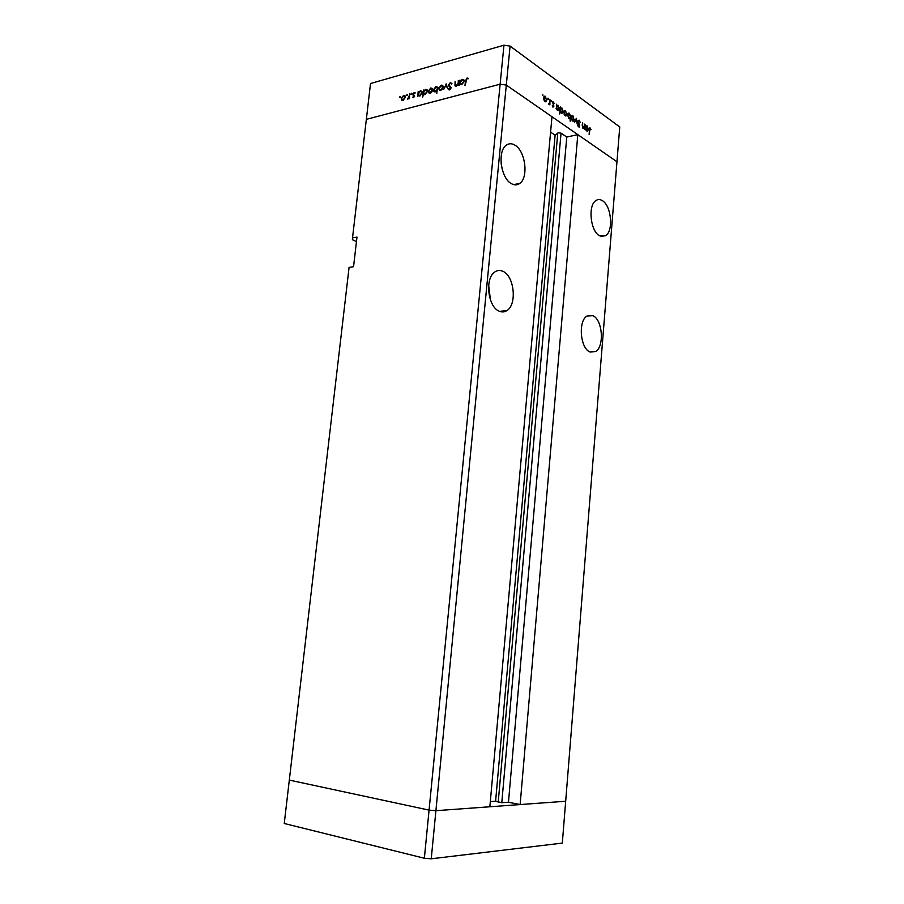 <?xml version="1.0" encoding="UTF-8"?>
<svg xmlns="http://www.w3.org/2000/svg" width="904" height="904" viewBox="0 0 904 904"><rect width="100%" height="100%" fill="white"/><g stroke="black" fill="none" stroke-linecap="round" stroke-linejoin="round"><path stroke-width="1.36" d="M431.242 858.8L435.909 810.696L489.855 806.764L551.971 116.718L506.296 85.078L435.909 810.696L429.072 810.12L289.314 780.095L284.251 823.487L424.36 858.246L431.242 858.8L562.322 843.093L565.678 801.249L435.909 810.696L429.072 810.12L424.36 858.246M599.476 235.729L605.669 235.661C613.714 230.927 611.341 205.626 602.346 200.643C600.053 199.23 597.883 199.219 595.849 200.62C587.747 205.445 590.436 231.254 599.476 235.729M589.962 351.95L595.589 351.543C604.573 346.684 602.584 319.666 592.922 315.711L586.978 316.05C577.95 320.999 580.266 348.537 589.962 351.95M499.245 311.191C501.98 312.377 504.568 312.151 506.986 310.524C517.167 304.445 514.342 276.127 503.019 271.369C500.138 269.991 497.415 270.194 494.838 271.968C484.589 278.206 487.877 307.089 499.245 311.191M490.476 300.015L488.657 285.415M511.348 183.614C514.399 185.343 517.19 185.275 519.732 183.433C528.727 177.591 525.495 151.115 514.997 145.194C511.833 143.261 508.907 143.284 506.206 145.273C497.155 151.273 500.827 178.303 511.348 183.614M502.387 170.031L501.121 163.454M503.957 45.2L429.072 810.12L289.314 780.095L349.08 267.403L353.554 266.691L356.99 237.074L352.526 237.888L366.346 119.351L500.138 84.185L366.346 119.351L370.516 83.53L503.957 45.2L510.082 46.104L506.296 85.078L500.138 84.185L506.296 85.078L616.957 161.748L577.814 134.628L520.139 804.56L508.466 802.243L501.788 802.707L495.595 801.215L490.318 801.577M501.788 802.707L561.045 133.148L558.412 132.775L555.101 135.182L550.592 132.142M520.139 804.56L565.678 801.249L619.749 126.955L510.082 46.104M352.526 237.888L352.39 239.696L356.47 241.56M561.045 133.148L566.774 137.046L577.814 134.628M495.595 801.215L555.101 135.182M508.466 802.243L566.774 137.046M543.632 98.728L544.671 100.287M458.271 80.569L458.271 85.541L457.842 84.761L456.113 86.208L454.994 85.891L455.074 81.439L455.277 84.852L456.271 85.564L457.865 83.812L458.757 80.885M448.52 84.886L450.361 82.546L451.955 83.597L451.435 84.083L450.294 83.258L449.039 84.75L451.152 87.88L449.559 89.891L448.339 89.417L448.655 88.569L449.695 89.157L450.633 88.05L448.813 86.027L448.52 84.886L449.118 85.27M446.124 83.88L447.57 88.422L446.011 85.247L443.672 89.473L446.226 83.936M443.141 87.134L442.372 89.089L440.7 90.355L439.186 89.925L438.835 88.309L441.254 85.112L442.802 85.552L443.141 87.134M432.598 89.993L431.841 91.937L430.18 93.191L428.711 92.784L428.349 91.146L430.745 87.982L432.248 88.411L432.598 89.993M418.258 95.417L417.659 96.479L418.202 91.485L418.608 92.208L420.36 90.807L421.863 91.27L422.191 92.841L419.784 95.993L418.258 95.417L419.286 96.061M400.065 96.344L399.636 97.372L400.449 96.57M405.365 97.372L403.026 100.502L401.613 100.084L401.274 98.48L403.602 95.383L405.015 95.767L405.365 97.372M407.082 94.434L406.642 95.474L407.467 94.671M409.546 93.846L409.489 98.672L409.083 98.073L407.614 99.101L409.998 94.118M411.489 93.236L411.037 94.265L411.874 93.474M414.687 96.095L413.523 97.677L412.574 97.248L414.19 96.253L412.834 94.253L414.168 92.502L415.241 92.863L413.331 94.095L414.687 96.095M423.524 93.959L422.699 97.09L423.467 90.05L423.863 90.784L425.637 89.372L427.151 89.846L427.479 91.406L425.061 94.57L423.524 93.959L424.609 94.637M437.468 87.146L436.813 93.304L437.129 90.343L435.332 91.801L433.784 91.327L433.457 89.767L435.909 86.569L437.931 87.439M460.091 84.128L459.469 85.225L460 80.094L460.43 80.84L462.272 79.382L463.921 79.902L464.238 81.45L461.707 84.705L460.091 84.128L461.063 84.773M466.995 78.716L464.984 85.586L465.47 80.829L467.097 77.981L468.441 78.411L466.995 78.716M584.492 124.119L584.425 129.227L584.154 128.108L583.001 128.311L582.153 125.102L582.718 122.854L582.458 126.289L583.803 127.78L584.492 124.119M577.95 121.215L579.215 120.187L580.266 122.492L579.159 120.876L578.3 121.475L579.554 125.147L579.294 127.261L577.645 125.351L578.684 126.549L579.328 126.108L577.95 121.215M576.334 118.322L577.272 124.187L576.243 119.678L574.605 122.311L576.334 118.322M574.266 119.452L573.588 121.023L572.548 120.955L571.52 119.373L571.938 115.78L572.989 115.859L573.859 119.543M566.887 114.232L566.22 115.814L565.147 115.746L564.096 114.141L564.514 110.525L565.599 110.604L566.48 114.333M556.48 108.559L556.468 104.22L556.762 105.339L558.062 105.26L559.384 108.955L558.74 110.469L557.598 110.424L556.073 108.649M542.705 94.332L542.852 95.508L542.366 94.423M546.796 100.016L546.118 101.61L544.976 101.53L543.88 99.881L544.287 96.219L545.451 96.287L546.366 100.129M548.129 98.197L548.287 99.361L547.801 98.276M549.971 99.598L549.881 104.898L549.575 103.892L548.445 103.802L549.587 102.977L549.971 99.598M551.44 100.547L551.587 101.7L551.112 100.626M553.813 106.367L552.932 107.147L552.231 105.881L553.44 106.13L552.807 101.949L554.265 103.271L552.819 103.045L553.745 105.485L553.316 106.48M560.344 111.248L559.723 113.972L560.344 106.966L560.627 108.084L561.926 107.994L563.226 111.678L562.582 113.181L561.452 113.147L559.949 111.339M570.345 115.045L570.175 121.305L570.074 118.164L568.797 118.322L567.509 114.672L568.153 113.158L569.26 113.203L570.04 115.113M585.622 129.125L585.622 124.921L585.894 126.006L587.114 125.893L588.357 129.441L587.713 130.956L586.673 130.91L585.261 129.204M590.165 128.684L589.114 134.425L589.611 127.961L591.08 129.43L590.165 128.684M542.434 95.304L542.999 95.169M545.349 101.734L546.219 101.519M543.914 96.671L545.451 96.287M544.005 98.039L545.033 100.909L545.926 100.943L546.423 99.745L545.394 96.909L543.609 98.14M547.869 99.157L548.434 99.022M548.66 104.118L549.575 103.892M551.169 101.497L551.734 101.361M552.604 102.186L553.463 101.982M556.638 105.926L558.062 105.26M556.615 106.966L557.644 109.802L558.525 109.847L559.022 108.695L557.994 105.858L556.22 107.067M560.491 108.661L561.926 107.994M560.48 109.7L561.497 112.525L562.378 112.571L562.864 111.407L561.859 108.593L560.084 109.802M565.452 115.915L566.333 115.712M564.164 110.943L565.599 110.604M564.22 112.333L565.203 115.136L566.028 115.158L566.525 113.972L565.542 111.215L563.836 112.424M568.966 118.424L570.074 118.164M567.814 113.542L569.26 113.203M570.209 116.605L569.215 113.814L568.356 113.768L567.859 114.921L568.865 117.712L569.746 117.757L570.209 116.605M572.842 121.113L573.712 120.91M571.599 116.187L572.989 115.859M571.633 117.588L572.605 120.356L573.407 120.379L573.916 119.192L572.944 116.469L571.26 117.667M578.164 120.435L579.215 120.187M578.119 126.673L578.684 126.549M583.046 128.345L584.154 128.108M585.509 126.255L587.114 125.893M585.758 127.588L586.719 130.312L587.532 130.345L588.007 129.193L587.046 126.481L585.385 127.667M589.431 128.198L590.233 128.018M400.133 97.372L399.557 97.022M402.382 100.547L401.613 100.084M402.766 100.559L402.619 99.926L403.365 100.378M404.664 96.31L403.602 95.383M401.76 98.344L402.02 99.553L403.094 99.892L404.879 97.496L404.619 96.276L403.534 95.982L401.76 98.344M407.139 95.474L406.563 95.123M408.518 98.852L407.941 98.502M411.535 94.276L410.97 93.926M413.32 97.7L412.574 97.248M414.665 96.186L414.1 95.835L414.676 96.174M413.004 95.067L414.292 95.813L412.936 94.976M414.292 95.813L412.834 94.253M415.094 93.078L414.168 92.502M419.151 95.982L419.219 95.406M422.123 93.236L421.705 91.654L420.36 90.807M420.405 95.722L418.676 95.044L418.428 93.835L420.281 91.428L422.191 92.253M420.032 95.892L419.275 95.417M419.84 95.383L421.693 92.965M427.411 91.812L426.982 90.23L425.637 89.372M428.733 92.796L429.434 93.236M425.671 94.31L423.942 93.62L423.693 92.411L425.547 89.993L427.468 90.818M424.541 93.993L425.309 94.491M425.117 93.959L426.982 91.541M429.829 93.259L429.671 92.603M432.53 90.411L432.089 88.841L430.745 87.982M429.739 92.615L430.473 93.089M432.609 89.417L430.677 88.603L428.846 91.01L429.106 92.208L430.247 92.57L432.089 90.129M430.812 92.92L430.247 92.57M434.948 91.869L434.79 91.202M437.027 87.507L435.909 86.569M437.253 87.439L437.818 87.372M434.824 91.202L435.604 91.711M437.299 88.739L437.061 87.552L435.852 87.191L433.965 89.632L434.236 90.829L435.412 91.18L437.762 89.044M439.909 90.4L439.208 89.948M440.316 90.423L440.158 89.756M443.073 87.564L441.254 85.112M440.237 89.778L440.971 90.276M443.152 86.569L441.197 85.733L439.344 88.163L439.593 89.36L440.768 89.733L442.632 87.27M448.35 89.428L449.141 89.937M446.768 85.733L446.011 85.247M451.616 83.902L450.361 82.546M449.39 89.925L448.147 89.123M451.164 87.778L450.339 87.247M451.164 87.756L449.864 86.908M450.972 87.631L449.853 86.038M460.938 84.694L461.006 84.083M463.402 80.343L462.272 79.382M461.13 84.117L461.887 84.648M460.26 82.501L460.498 83.699L461.774 84.072L463.707 81.586L463.436 80.4L462.193 80.027L460.26 82.501M468.238 78.75L467.097 77.981M498.206 802.277L557.768 133.046M600.945 236.396L605.669 235.661M590.109 352.006L595.589 351.543M499.686 311.371L506.986 310.524M513.687 184.619L519.732 183.433M546.118 101.61L545.474 101.768M544.49 96.864L543.767 97.044M545.372 101.078L544.649 101.248M553.022 102.593L552.457 102.728M558.74 110.469L558.028 110.638M557.079 105.813L556.31 106.005M558.005 109.972L557.271 110.152M562.582 113.181L561.881 113.35M560.943 108.559L560.186 108.74M561.859 112.695L561.135 112.864M566.22 115.814L565.599 115.949M564.706 111.169L563.994 111.328M565.508 115.283L564.808 115.441M569.882 118.356L569.204 118.514M569.215 117.87L568.492 118.04M568.356 113.768L567.644 113.938M573.588 121.023L572.989 121.159M572.119 116.413L571.43 116.571M572.91 120.503L572.209 120.661M578.571 120.831L577.984 120.966M578.888 126.65L578.198 126.797M583.351 127.882L582.696 128.018M587.713 130.956L587.069 131.091M586.21 126.436L585.476 126.605M587.035 130.458L586.346 130.605M404.619 96.276L405.376 96.751M418.394 95.621L419.06 96.039M423.66 94.163L424.383 94.615M433.784 91.327L434.621 91.858M437.061 87.552L437.864 88.072M439.186 89.925L439.943 90.411M449.457 89.191L450.124 89.62M450.474 87.394L451.152 87.835M448.813 86.027L450.147 86.897M455.774 85.586L456.497 86.072M460.192 84.287L460.904 84.75M463.436 80.4L464.249 80.942"/></g></svg>
